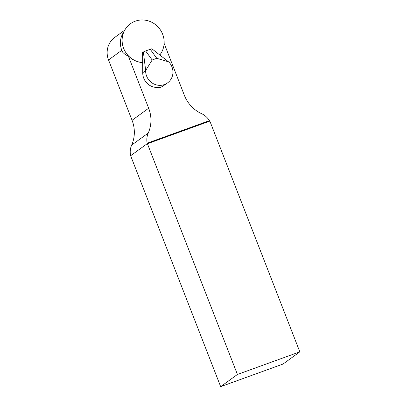 <?xml version="1.0" encoding="UTF-8"?>
<svg xmlns="http://www.w3.org/2000/svg" width="407" height="407" viewBox="0 0 407 407"><rect width="100%" height="100%" fill="white"/><g stroke="black" fill="none" stroke-linecap="round" stroke-linejoin="round"><path stroke-width="0.61" d="M142.837 62.617A21.581 20.594 -126 0 1 128.225 55.795L148.667 108.221A32.489 31.003 -126 0 1 148.255 133.033A17.328 16.534 54 0 0 147.151 143.208L209.402 120.645A17.328 16.534 54 0 0 201.618 113.69A32.489 31.003 -126 0 1 184.356 95.284L164.128 43.391M159.147 87.653A14.077 13.436 54 0 0 162.418 86.462L167.572 82.886A14.077 13.436 54 0 0 168.966 62.164L151.847 48.774L145.604 50.921L142.613 52.386L142.75 72.716A14.077 13.436 54 0 0 156.242 87.434L159.147 87.653M142.837 62.576A21.657 20.671 -126 0 1 124.868 29.935L122.924 33.318A19.933 19.017 -126 0 0 122.639 52.162C124.73 54.36 126.592 55.571 128.225 55.795M147.151 143.208L147.354 143.579L130.637 155.739A17.328 16.534 -126 0 1 131.654 145.111A32.489 31.003 54 0 0 132.061 120.299L108.532 59.946A19.821 18.915 -126 0 1 114.718 37.449L124.74 30.159M147.354 143.579L237.429 374.46L299.827 351.841L209.864 121.108L209.402 120.645M130.637 155.739L220.67 386.65L237.429 374.46M220.67 386.65L283.063 364.031L299.827 351.841M147.471 143.727L209.864 121.108M142.75 72.716L145.63 70.62L152.167 59.992L156.781 58.318L168.696 61.879M145.63 70.62A14.077 13.436 54 0 0 153.113 83.572A14.077 13.436 54 0 0 167.572 82.886M152.167 59.992L145.604 50.921M156.781 58.318L150.219 49.247M145.64 70.238L143.345 51.852M124.868 29.935A21.657 20.671 -126 0 1 154.746 24.054A21.657 20.671 -126 0 1 159.834 54.986M121.805 50.295L108.532 59.946M148.667 108.221L132.061 120.299M148.255 133.033L131.654 145.111"/></g></svg>
